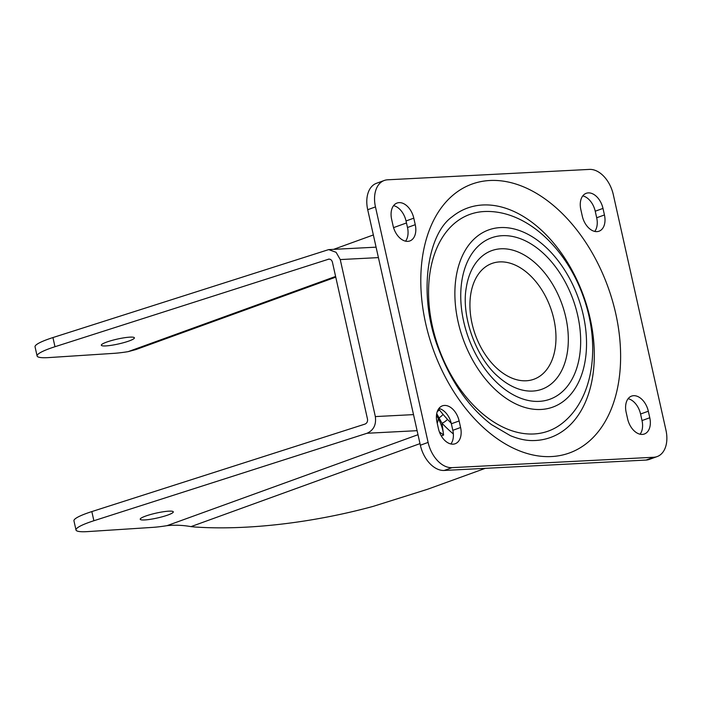 <?xml version="1.0" encoding="UTF-8"?>
<svg xmlns="http://www.w3.org/2000/svg" width="701" height="701" viewBox="0 0 701 701"><rect width="100%" height="100%" fill="white"/><g stroke="black" fill="none" stroke-linecap="round" stroke-linejoin="round"><path stroke-width="1.05" d="M145.493 516.129A16.947 2.506 167.4 0 0 140.218 519.248A16.947 2.506 167.4 0 0 150.4 519.31A16.947 2.506 167.4 0 0 168.021 514.972A16.947 2.506 167.4 0 0 173.296 511.853A16.947 2.506 167.4 0 0 163.114 511.791A16.947 2.506 167.4 0 0 145.493 516.129M106.596 342.114A16.947 2.506 167.4 0 0 101.321 345.225A16.947 2.506 167.4 0 0 111.503 345.286A16.947 2.506 167.4 0 0 129.124 340.949A16.947 2.506 167.4 0 0 134.399 337.829A16.947 2.506 167.4 0 0 124.217 337.777A16.947 2.506 167.4 0 0 106.596 342.114M482.752 204.99A122 79.16 70.1 0 0 452.136 216.793C427.505 233.959 417.27 295.174 438.861 349.764C451.488 382.466 468.995 407.386 491.383 424.534L510.363 435.654C518.652 439.08 526.276 440.719 533.233 440.57A122 79.16 70.1 0 0 535.389 440.5A122 79.16 70.1 0 0 590.154 318.569A122 79.16 70.1 0 0 482.752 204.99M484.207 211.527A115.227 74.762 70.1 0 0 432.491 326.692A115.227 74.762 70.1 0 0 533.925 433.963A115.227 74.762 70.1 0 0 562.842 422.808C594.439 397.353 600.433 343.709 583.311 296.628C566.548 248.873 527.231 210.747 486.249 211.465A115.227 74.762 70.1 0 0 484.207 211.527M436.968 422.098A16.675 10.822 -109.9 0 1 442.366 405.853A16.675 10.822 -109.9 0 1 444.452 405.441A16.675 10.822 -109.9 0 1 459.129 420.959L460.592 427.505A16.675 10.822 -109.9 0 1 455.186 443.751A16.675 10.822 -109.9 0 1 438.423 428.644L436.968 422.098M399.114 202.633A16.675 10.822 70.1 0 0 397.029 203.053A16.675 10.822 70.1 0 0 391.631 219.299L393.095 225.845A16.675 10.822 70.1 0 0 409.857 240.942A16.675 10.822 70.1 0 0 415.255 224.697L413.792 218.16A16.675 10.822 70.1 0 0 399.114 202.633M580.822 209.546A16.675 10.822 -109.9 0 1 586.229 193.301A16.675 10.822 -109.9 0 1 588.305 192.889A16.675 10.822 -109.9 0 1 602.991 208.407L604.446 214.953A16.675 10.822 -109.9 0 1 599.048 231.199A16.675 10.822 -109.9 0 1 582.286 216.092L580.822 209.546M633.643 395.688A16.675 10.822 70.1 0 0 631.557 396.109A16.675 10.822 70.1 0 0 626.159 412.354L627.623 418.891A16.675 10.822 70.1 0 0 644.385 433.998A16.675 10.822 70.1 0 0 649.783 417.752L648.32 411.215A16.675 10.822 70.1 0 0 633.643 395.688M438.589 408.893A127.424 82.683 70.1 0 0 451.242 423.238M37.1 355.977L35.05 346.82A40.667 6.011 -12.6 0 1 47.712 339.337A40.667 6.011 -12.6 0 1 52.934 337.558L54.985 346.723A40.667 6.011 167.4 0 0 49.762 348.493A40.667 6.011 167.4 0 0 37.1 355.977A40.667 6.011 167.4 0 0 48.86 357.58L113.921 353.348A40.667 6.011 167.4 0 0 128.125 351.648L135.985 349.545L335.761 277.14M75.997 529.991L73.947 520.834A40.667 6.011 -12.6 0 1 86.609 513.36A40.667 6.011 -12.6 0 1 91.831 511.581L93.881 520.738A40.667 6.011 167.4 0 0 88.659 522.517A40.667 6.011 167.4 0 0 75.997 529.991A40.667 6.011 167.4 0 0 87.756 531.595L152.818 527.371A40.667 6.011 167.4 0 0 167.022 525.662C174.891 524.856 182.882 525.172 190.979 526.626L194.484 526.977C246.165 530.569 312.155 522.972 373.037 506.411L427.514 489.28L485.267 468.347M447.518 419.382A8.132 3.444 136.6 0 1 441.98 423.211L443.593 435.067C443.058 429.871 441.288 424.289 438.283 418.304L436.46 415.527M582.776 195.894A16.675 10.822 -109.9 0 1 595.228 211.22L596.691 217.766A16.675 10.822 -109.9 0 1 594.746 231.418M640.074 434.217A16.675 10.822 70.1 0 0 642.02 420.565L640.565 414.019A16.675 10.822 70.1 0 0 628.105 398.694M375.464 206.9L367.71 209.713L420.355 445.223L428.109 442.41A27.111 17.595 70.1 0 0 451.979 467.655L653.779 457.254A27.111 17.595 70.1 0 0 657.17 456.57A27.111 17.595 70.1 0 0 665.95 430.151L613.305 194.641A27.111 17.595 70.1 0 0 589.436 169.405L387.635 179.798A27.111 17.595 70.1 0 0 384.244 180.481A27.111 17.595 70.1 0 0 375.464 206.9L428.109 442.41M367.71 209.713A27.111 17.595 -109.9 0 1 376.49 183.294L384.244 180.481M657.17 456.57L649.415 459.383A27.111 17.595 -109.9 0 1 646.024 460.066L653.779 457.254M451.979 467.655L444.215 470.459L646.024 460.066M444.215 470.459A27.111 17.595 -109.9 0 1 420.355 445.223M405.546 241.17A16.675 10.822 70.1 0 0 407.5 227.51L406.037 220.973A16.675 10.822 70.1 0 0 393.585 205.647M438.914 408.446A16.675 10.822 -109.9 0 1 451.365 423.772L452.828 430.318A16.675 10.822 -109.9 0 1 450.883 443.97M91.831 511.581L365.002 424.096C366.974 423.202 367.806 421.529 367.49 419.093L332.397 262.086C331.652 259.791 330.241 258.835 328.156 259.239L329.698 259.16M93.881 520.738L367.052 433.262C373.633 430.256 376.393 424.701 375.342 416.578L340.248 259.572L336.103 252.307L328.673 249.609L52.934 337.558M54.985 346.723L328.918 259.098M453.363 433.98A128.782 83.559 -109.9 0 1 441.98 423.211L436.714 413.616M526.232 380.774A61.574 39.957 70.1 0 0 553.878 319.227A61.574 39.957 70.1 0 0 499.664 261.902A61.574 39.957 70.1 0 0 472.027 323.45A61.574 39.957 70.1 0 0 526.232 380.774M500.926 248.794A73.701 47.826 -109.9 0 1 565.812 317.404A73.701 47.826 -109.9 0 1 532.734 391.07A73.701 47.826 -109.9 0 1 498.779 377.173C476.294 358.544 460.969 316.256 466.296 287.541A73.701 47.826 -109.9 0 1 500.926 248.794M539.227 401.366A85.829 55.686 -109.9 0 1 463.668 321.47A85.829 55.686 -109.9 0 1 502.188 235.685A85.829 55.686 -109.9 0 1 577.747 315.59A85.829 55.686 -109.9 0 1 539.227 401.366M551.564 456.553A143.004 92.786 -109.9 0 1 425.665 323.424A143.004 92.786 -109.9 0 1 489.859 180.499A143.004 92.786 -109.9 0 1 615.75 313.627A143.004 92.786 -109.9 0 1 551.564 456.553M500.383 227.58A94.223 61.136 70.1 0 0 458.086 321.75A94.223 61.136 70.1 0 0 541.032 409.472A94.223 61.136 70.1 0 0 583.328 315.301A94.223 61.136 70.1 0 0 500.383 227.58M439.474 432.131A27.111 17.595 70.1 0 1 443.593 435.067L441.279 435.908M419.995 443.619L190.979 526.626M375.342 416.578L413.511 414.615M378.409 257.609L340.248 259.572M167.022 525.662L417.998 434.708M417.095 430.677L367.052 433.262M443.076 414.396A8.132 3.654 134.7 0 1 439.352 417.621A1.358 0.745 -27.3 0 0 438.283 418.304A13.556 10.121 87.1 0 1 437.231 423.316M437.249 411.618A8.132 2.857 -38.6 0 0 439.361 409.866M335.604 276.448L128.125 351.648M642.02 420.565L649.783 417.752M640.565 414.019L648.32 411.215M595.228 211.22L602.991 208.407M596.691 217.766L604.446 214.953M407.5 227.51L415.255 224.697M406.037 220.973L413.792 218.16M451.365 423.772L459.129 420.959M452.828 430.318L460.592 427.505M333.615 249.354L373.353 234.958M393.568 227.632L406.484 222.944M376.078 247.164L328.673 249.609"/></g></svg>
